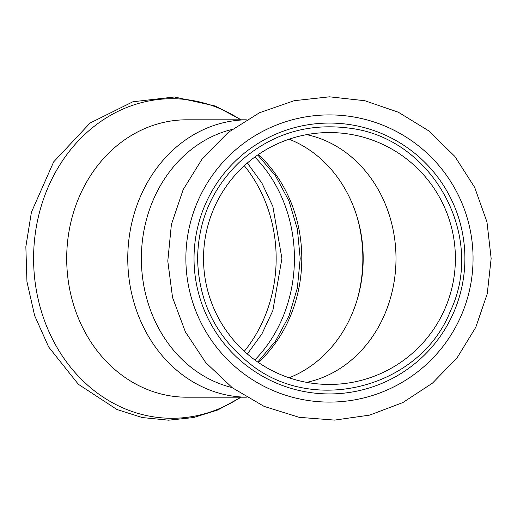 <?xml version="1.0" encoding="UTF-8"?>
<svg xmlns="http://www.w3.org/2000/svg" width="517" height="517" viewBox="0 0 517 517"><rect width="100%" height="100%" fill="white"/><g stroke="black" fill="none" stroke-linecap="round" stroke-linejoin="round"><path stroke-width="0.78" d="M66.699 258.5A138.698 120.112 90 0 0 186.818 397.198L246.357 397.198A138.698 120.112 90 0 1 127.764 258.5A138.698 120.112 90 0 1 246.338 119.815L186.818 119.802A138.698 120.112 90 0 0 66.699 258.5M254.842 157.052A135.435 117.288 -90 0 1 294.425 258.5A135.435 117.288 -90 0 1 254.842 359.948M289.087 377.791A125.941 109.068 90 0 0 363.186 258.5A125.941 109.068 90 0 0 289.087 139.209M232.036 129.457A131.874 114.205 90 0 0 141.367 258.5A131.874 114.205 90 0 0 232.036 387.543M244.308 351.289A135.435 117.288 90 0 0 244.308 165.711M455.399 258.5A125.941 125.941 0 0 0 329.465 132.559A125.941 125.941 0 0 0 203.524 258.5A125.941 125.941 0 0 0 329.465 384.441A125.941 125.941 0 0 0 455.399 258.5M329.465 393.935A135.435 135.435 0 0 0 464.893 258.5A135.435 135.435 0 0 0 329.465 123.065A135.435 135.435 0 0 0 194.03 258.5A135.435 135.435 0 0 0 329.465 393.935M240.67 119.802A159.779 138.375 90 0 0 33.592 258.5A159.779 138.375 90 0 0 240.67 397.198M258.345 362.436A132.759 114.974 90 0 0 301.792 258.5A132.759 114.974 90 0 0 258.345 154.564M357.04 300.177A132.759 114.974 90 0 0 362.85 258.5A132.759 114.974 90 0 0 357.04 216.823M306.671 382.36A125.941 109.068 90 0 0 395.996 258.5A125.941 109.068 90 0 0 306.671 134.64M329.465 402.09A143.59 143.59 0 0 0 473.055 258.5A143.59 143.59 0 0 0 329.465 114.91A143.59 143.59 0 0 0 185.868 258.5A143.59 143.59 0 0 0 329.465 402.09M247.359 353.996L261.919 333.885L272.847 310.594L281.914 258.494L272.847 206.399L261.919 183.121L247.359 163.004M197.591 258.5C198.211 220.727 212.08 188.679 239.19 162.37C270.895 133.903 307.867 122.529 350.093 128.255C432.496 138.304 486.154 235.914 450.488 310.872C420.263 388.189 312.371 415.888 248.638 362.701C215.557 335.837 198.541 301.101 197.591 258.5M257.75 362.029L275.548 341.097L288.99 316.003L297.359 288.001L300.203 258.5L297.359 228.999L288.99 200.997L275.548 175.903L257.75 154.971M241.2 397.198L217.767 409.987L193.578 417.549L168.548 420.185L142.278 417.555L116.932 409.496L78.345 384.273L48.65 346.978L34.658 315.674L26.949 281.726L25.85 246.706L31.414 212.235L53.684 161.84L90.042 123.065L132.921 101.759L174.442 96.983L215.369 106.03L241.2 119.802M491.15 258.5L486.975 221.993L474.664 187.367L454.85 156.418L428.561 130.743L398.303 112.202L364.731 100.705L329.465 96.815L294.192 100.705L259.469 112.745L228.365 132.313L202.483 158.402L183.16 189.655L171.398 224.468L167.792 261.04L172.542 297.482L185.396 331.908L205.695 362.54L232.379 387.802L264.084 406.381L299.162 417.322L334.544 420.108L369.674 415.112L402.866 402.569L432.529 383.084L457.222 357.602L475.763 327.345L487.253 293.772L491.15 258.5"/></g></svg>
